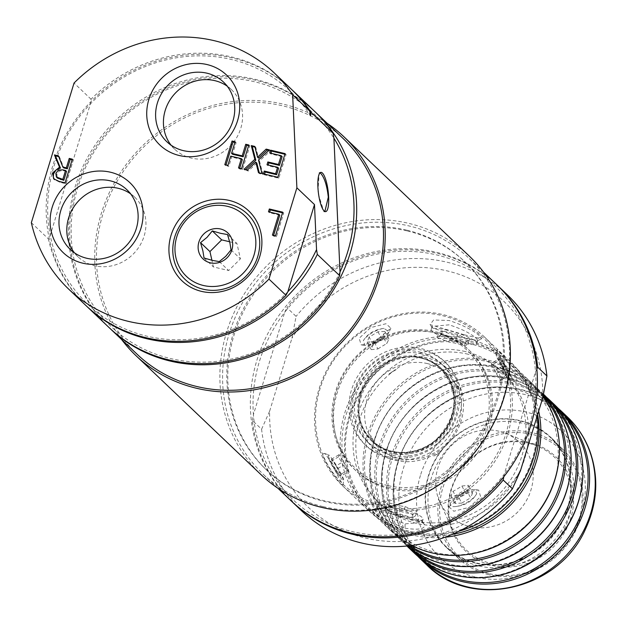 <?xml version="1.0" encoding="UTF-8"?>
<svg xmlns="http://www.w3.org/2000/svg" width="627" height="627" viewBox="0 0 627 627"><rect width="100%" height="100%" fill="white"/><g stroke="black" fill="none" stroke-linecap="round" stroke-linejoin="round"><path stroke-width="0.47" stroke-dasharray="3.13 2.35" d="M499.021 431.235A50.669 46.962 -46.4 0 0 448.046 449.198A50.669 46.962 -46.4 0 0 439.88 502.109A50.669 46.962 -46.4 0 0 518.458 511.287A50.669 46.962 -46.4 0 0 505.409 433.257A50.669 46.962 -46.4 0 0 499.021 431.235M476.316 563.305A75.836 70.287 -46.4 0 0 560.303 525.457A75.836 70.287 -46.4 0 0 550.412 437.011A75.836 70.287 -46.4 0 0 447.223 443.485A75.836 70.287 -46.4 0 0 445.844 546.877A75.836 70.287 -46.4 0 0 476.316 563.305M519.846 420.921A75.475 69.95 133.6 0 1 550.169 437.27A75.475 69.95 133.6 0 1 548.797 540.168A75.475 69.95 133.6 0 1 446.095 546.619A75.475 69.95 133.6 0 1 436.259 458.58A75.475 69.95 133.6 0 1 519.846 420.921M466.762 490.675A89.857 83.273 133.6 0 1 457.922 495.981L450.852 495.933L453.031 491.325A89.857 83.273 -46.4 0 0 461.88 486.019L468.541 485.322L466.762 490.675L470.642 497.799L461.793 503.097L457.922 495.981M496.521 369.703A89.857 83.273 133.6 0 1 501.153 378.206L500.636 380.362L496.263 373.551A89.857 83.273 -46.4 0 0 491.631 365.047L491.38 363.354L496.521 369.703L504.006 365.22L508.63 373.723L501.153 378.206M377.924 348.941A89.857 83.273 133.6 0 1 386.773 343.643L388.952 339.035L381.882 338.988A89.857 83.273 -46.4 0 0 373.034 344.294L371.255 349.639L377.924 348.941L374.005 341.754L382.854 336.448L386.773 343.643M348.165 469.913A89.857 83.273 133.6 0 1 343.533 461.409L339.16 454.599L338.651 456.754A89.857 83.273 -46.4 0 0 343.275 465.258L348.416 471.606L348.165 469.913L340.743 474.365L336.119 465.861L343.533 461.409M405.105 506.64L416.979 511.083L412.927 514.093A89.857 83.273 133.6 0 1 397.69 510.472L386.491 503.842L389.861 503.026A89.857 83.273 -46.4 0 0 405.105 506.64L403.96 510.386L415.497 515.919L416.979 511.083M437.293 337.655L449.167 342.099A89.857 83.273 133.6 0 1 464.411 345.72L467.781 344.897L456.581 338.267A89.857 83.273 -46.4 0 0 441.337 334.653L437.293 337.655L438.775 332.819L450.311 338.353L449.167 342.099M465.305 351.551A89.857 83.273 -46.4 0 0 365.8 396.382A89.857 83.273 -46.4 0 0 377.509 501.185A89.857 83.273 -46.4 0 0 499.774 493.512A89.857 83.273 -46.4 0 0 501.404 371.012A89.857 83.273 -46.4 0 0 465.305 351.551M468.11 354.224A89.857 83.273 -46.4 0 0 368.605 399.054A89.857 83.273 -46.4 0 0 380.315 503.857A89.857 83.273 -46.4 0 0 502.588 496.184A89.857 83.273 -46.4 0 0 504.21 373.684A89.857 83.273 -46.4 0 0 468.11 354.224M387.705 456.699A57.504 53.295 -46.4 0 0 451.393 428.006A57.504 53.295 -46.4 0 0 443.9 360.933A57.504 53.295 -46.4 0 0 365.651 365.847A57.504 53.295 -46.4 0 0 364.608 444.245A57.504 53.295 -46.4 0 0 387.705 456.699M419.714 352.029A53.734 49.799 133.6 0 1 441.298 363.668A53.734 49.799 133.6 0 1 440.326 436.925A53.734 49.799 133.6 0 1 367.21 441.51A53.734 49.799 133.6 0 1 360.204 378.841A53.734 49.799 133.6 0 1 419.714 352.029M406.492 230.085A143.763 133.237 -46.4 0 0 247.281 301.822A143.763 133.237 -46.4 0 0 266.02 469.498A143.763 133.237 -46.4 0 0 461.644 457.216A143.763 133.237 -46.4 0 0 464.254 261.224A143.763 133.237 -46.4 0 0 406.492 230.085M407.472 231.01A143.763 133.237 133.6 0 1 465.234 262.157A143.763 133.237 133.6 0 1 462.624 458.149A143.763 133.237 133.6 0 1 267 470.43A143.763 133.237 133.6 0 1 248.261 302.747A143.763 133.237 133.6 0 1 407.472 231.01M324.864 211.479L323.971 211.832L317.905 192.654L319.198 172.59L320.029 172.825M227.162 86.142A41.131 38.122 133.6 0 1 231.363 89.559A41.131 38.122 133.6 0 1 240.776 128.331A41.131 38.122 133.6 0 1 174.643 149.155A41.131 38.122 133.6 0 1 171.014 145.135M130.534 193.782A41.131 38.122 133.6 0 1 134.734 197.207A41.131 38.122 133.6 0 1 144.147 235.971A41.131 38.122 133.6 0 1 78.014 256.796A41.131 38.122 133.6 0 1 74.386 252.775M229.647 241.763L236.943 243.495L240.431 258.833L228.675 270.55L213.431 266.93L211.918 260.283M204.026 257.979L213.431 266.93M219.27 261.6L228.675 270.55M227.538 234.545L236.943 243.495M231.026 249.883L240.431 258.833M291.641 501.326A149.155 138.238 133.6 0 1 252.399 420.474L261.592 429.221A149.155 138.238 -46.4 0 0 301.422 510.637M261.592 429.221L269.649 411.132A141.968 131.576 -46.4 0 0 365.369 538.037A141.968 131.576 -46.4 0 0 520.473 470.697M269.649 411.132L291.939 338.204L296.085 316.392L286.892 307.645A149.155 138.238 133.6 0 1 497.305 285.238M542.77 397.769A141.968 131.576 -46.4 0 0 447.051 270.864A141.968 131.576 -46.4 0 0 291.939 338.204M389.665 458.564A57.504 53.295 -46.4 0 0 453.352 429.871A57.504 53.295 -46.4 0 0 445.852 362.798A57.504 53.295 -46.4 0 0 367.602 367.712A57.504 53.295 -46.4 0 0 366.56 446.111A57.504 53.295 -46.4 0 0 389.665 458.564M323.203 506.64A149.155 138.238 -46.4 0 0 488.394 432.215A149.155 138.238 -46.4 0 0 468.949 258.246A149.155 138.238 -46.4 0 0 265.981 270.989A149.155 138.238 -46.4 0 0 263.277 474.333A149.155 138.238 -46.4 0 0 323.203 506.64M507.086 294.549A149.155 138.238 -46.4 0 0 296.085 316.392M252.399 420.474L253.418 414.659A147 136.239 133.6 0 1 284.697 312.348L286.892 307.645M536.845 369.068L535.529 371.905A147 136.239 133.6 0 0 436.76 254.962A147 136.239 133.6 0 0 284.697 312.348L253.418 414.659A147 136.239 133.6 0 0 352.186 531.602A147 136.239 133.6 0 0 504.249 474.224L535.529 371.905A147 136.239 133.6 0 1 504.249 474.224L503.794 476.747M496.717 284.682A149.155 138.238 -46.4 0 0 293.757 297.417A149.155 138.238 -46.4 0 0 291.053 500.769M327.208 123.339A150.958 139.899 -46.4 0 0 283.388 104.184A150.958 139.899 -46.4 0 0 122.453 169.705A150.958 139.899 -46.4 0 0 121.544 339.426M137.133 354.263A149.155 138.238 133.6 0 1 117.688 180.302A149.155 138.238 133.6 0 1 282.871 105.877A149.155 138.238 133.6 0 1 342.797 138.183M469.208 256.012A150.958 139.899 -46.4 0 0 408.561 223.322A150.958 139.899 -46.4 0 0 241.387 298.64A150.958 139.899 -46.4 0 0 261.067 474.702M291.359 89.222A149.155 138.238 -46.4 0 0 91.056 99.231L90.366 103.964A147 136.239 -46.4 0 0 50.231 235.258L48.365 238.871A149.155 138.238 -46.4 0 0 85.695 305.31M31.35 222.679L48.365 238.871M91.056 99.231L74.041 83.038M287.856 291.688A147 136.239 133.6 0 1 146.828 336.143A147 136.239 133.6 0 1 50.231 235.258L90.366 103.964A147 136.239 133.6 0 1 310.443 115.807M234.913 142.4L236.089 142.682L232.546 154.266M235.109 141.749L236.089 142.682M248.621 145.652L249.797 145.934L242.555 169.603L239.49 168.875L239.686 168.224M248.817 145.002L249.797 145.934M241.583 168.679L242.555 169.603M224.803 164.689L225.783 165.622L225.979 164.972M227.875 165.418L228.855 166.351L225.783 165.622M230.712 156.139L231.692 157.064L228.855 166.351M242.328 159.595L231.692 157.064M238.511 167.95L239.49 168.875M285.081 153.615L286.061 154.548L278.819 178.217L264.367 174.784L264.57 174.134M277.847 177.284L278.819 178.217M263.387 173.851L264.367 174.784M278.592 168.201L267.972 165.685L268.176 165.034M267 164.752L267.972 165.685M284.885 154.266L286.061 154.548M269.775 152.98L270.746 153.913L270.95 153.262M282.134 156.617L270.746 153.913M254.993 147.165L255.785 147.353L258.52 158.129M254.805 146.428L255.785 147.353M268.865 150.464L270.449 150.833L259.46 160.943L262.979 174.455L259.46 173.624L259.272 172.88M269.469 149.908L270.449 150.833M258.489 160.018L259.46 160.943M262.008 173.522L262.979 174.455M244.052 169.259L245.032 170.191L245.635 169.635M247.367 170.05L248.339 170.983L245.032 170.191M256.796 163.051L248.339 170.983M258.489 172.691L259.46 173.624M58.726 156.632L59.4 156.789L63.821 167.942M58.421 155.857L59.4 156.789M72.113 159.807L73.288 160.089L66.054 183.758L60.098 182.347L54.533 179.628M72.309 159.156L73.288 160.089M66.533 171.406L63.836 170.763L59.291 170.999L56.838 174.416L57.339 177.903L56.359 176.979M54.032 179.197L54.463 179.573M65.075 182.833L66.054 183.758M58.311 170.074L59.291 170.999M282.526 212.812L283.702 213.086L276.46 236.763L273.396 236.034L273.591 235.384M282.722 212.161L283.702 213.086M275.488 235.83L276.46 236.763M272.416 235.101L273.396 236.034M268.481 211.777L269.461 212.71L269.657 212.059M279.775 215.163L269.461 212.71M109.749 328.203A149.155 138.238 133.6 0 1 91.111 154.422A149.155 138.238 133.6 0 1 256.082 80.374A149.155 138.238 133.6 0 1 315.412 112.123M86.283 305.866A149.155 138.238 133.6 0 1 89.567 103.079A149.155 138.238 133.6 0 1 291.947 89.786M314.832 111.559A149.155 138.238 -46.4 0 0 111.865 124.303A149.155 138.238 -46.4 0 0 109.161 327.647M340.014 271.93A147 136.239 133.6 0 1 157.424 354.733A147 136.239 133.6 0 1 79.801 181.446A147 136.239 133.6 0 1 254.875 81.839A147 136.239 133.6 0 1 333.909 138.144M450.311 338.353L465.555 341.974L469.262 340.061L457.726 334.528L456.581 338.267M469.262 340.061L467.781 344.897M457.726 334.528L442.482 330.907L441.337 334.653M442.482 330.907L438.775 332.819M415.497 515.919L411.782 517.831L396.538 514.211L385.009 508.677L386.491 503.842M396.538 514.211L397.69 510.472M385.009 508.677L388.716 506.765L389.861 503.026M388.716 506.765L403.96 510.386M336.119 465.861L331.354 459.285L331.228 461.206L335.853 469.709L343.275 465.258M331.228 461.206L338.651 456.754M335.853 469.709L340.61 476.285L348.416 471.606M340.61 476.285L340.743 474.365M382.854 336.448L384.837 331.471L377.963 331.793L369.123 337.099L373.034 344.294M377.963 331.793L381.882 338.988M369.123 337.099L367.14 342.076L371.255 349.639M367.14 342.076L374.005 341.754M508.63 373.723L508.505 375.644L503.747 369.068L499.116 360.564L491.631 365.047M503.747 369.068L496.263 373.551M499.116 360.564L499.249 358.636L491.38 363.354M499.249 358.636L504.006 365.22M461.793 503.097L454.928 503.426L456.903 498.449L465.751 493.143L461.88 486.019M456.903 498.449L453.031 491.325M465.751 493.143L472.617 492.822L468.541 485.322M472.617 492.822L470.642 497.799M383.912 328.368C374.429 329.606 367.571 333.721 363.346 340.696L364.859 345.344L368.057 345.187L379.711 340.03L389.179 331.879L383.912 328.36A14.86 5.345 151.5 0 0 363.339 340.696M506.898 374.781A14.86 1.599 -120.9 0 1 496.137 355.007C495.816 353.025 497.383 354.521 500.855 359.498C507.447 367.743 511.029 374.335 511.616 379.272L511.366 380.166L506.898 374.781L496.137 355.007L496.827 349.921L502.533 360.157C508.105 371.607 512.337 378.716 515.229 381.49C523.184 383.05 497.744 346.841 496.827 349.921M500.855 359.498A14.86 1.599 -120.9 0 1 511.616 379.272M448.916 506.773L453.791 511.232L469.262 507.345L480.619 496.686L478.644 490.095C474.161 490.079 468.189 492.36 460.712 496.945L448.916 506.773L450.821 502.674A14.86 5.345 -28.5 0 1 472.586 489.624L474.835 489.609L476.724 493.567C472.515 501.224 465.258 505.574 454.951 506.624C450.844 506.937 449.465 505.628 450.821 502.674L460.085 494.93L472.586 489.632M383.873 508.066A102.789 95.265 -46.4 0 0 497.713 456.769A102.789 95.265 -46.4 0 0 484.31 336.879A102.789 95.265 -46.4 0 0 443.015 314.613A102.789 95.265 -46.4 0 0 329.175 365.909A102.789 95.265 -46.4 0 0 342.577 485.8A102.789 95.265 -46.4 0 0 383.873 508.066M464.176 334.763L430.028 324.621L433.625 319.974L449.206 320.522C464.568 325.719 475.094 331.244 480.776 337.107L481.748 338.941L464.184 334.763M459.199 531.124A102.789 95.265 133.6 0 1 409.494 532.448A102.789 95.265 133.6 0 1 368.198 510.182A102.789 95.265 133.6 0 1 354.796 390.292A102.789 95.265 133.6 0 1 468.635 339.003A102.789 95.265 133.6 0 1 509.931 361.27A102.789 95.265 133.6 0 1 537.214 415.952M337.263 474.804L342.961 485.039C342.052 488.096 316.674 452.028 324.543 453.47C327.427 456.19 331.667 463.298 337.263 474.804L339.348 472.037L332.443 459.411C329.543 455.327 328.14 453.987 328.219 455.39C328.595 460.398 332.357 467.319 339.52 476.159C342.42 480.243 343.831 481.583 343.745 480.18L339.348 472.037M405.042 528.208C419.353 530.309 425.757 528.945 424.267 524.133C419.69 518.678 373.41 510.691 372.524 509.806C373.19 513.85 384.03 519.979 405.042 528.208L405.097 523.898L385.378 515.488L376.49 508.379L392.11 511.53L421.791 520.771L422.159 522.338L405.097 523.898M379.084 338.016C371.623 342.593 365.651 344.881 361.168 344.881L359.177 338.298L370.494 327.639L385.981 323.736L390.88 328.187L379.084 338.016L379.711 340.03M324.543 453.47L328.517 454.834L328.219 455.39A14.86 1.599 59.1 0 0 339.52 476.159M342.961 485.039L343.745 480.18A14.86 1.599 59.1 0 0 332.443 459.411M449.151 324.833L432.144 326.408L432.497 327.976L456.495 335.9L477.555 340.579L476.802 338.886C471.363 333.721 462.146 329.034 449.151 324.833M447.521 330.257A23.889 4.264 -163 0 0 431.172 329.457A23.889 4.264 -163 0 0 452.772 340.516A23.889 4.264 -163 0 0 476.865 343.424A23.889 4.264 -163 0 0 447.521 330.257M393.756 506.114A23.889 4.264 17 0 1 423.1 519.281A23.889 4.264 17 0 1 399.007 516.374A23.889 4.264 17 0 1 377.407 505.315A23.889 4.264 17 0 1 393.756 506.114M410.301 531.469A101.355 93.932 -46.4 0 0 534.635 407.55A101.355 93.932 -46.4 0 0 373.433 369.272A101.355 93.932 -46.4 0 0 410.301 531.469M383.896 506.334A101.355 93.932 133.6 0 1 347.029 344.145A101.355 93.932 133.6 0 1 508.231 382.423A101.355 93.932 133.6 0 1 383.896 506.334M436.831 333.18A82.662 76.612 -46.4 0 0 345.289 374.429A82.662 76.612 -46.4 0 0 356.065 470.846A82.662 76.612 -46.4 0 0 468.549 463.784A82.662 76.612 -46.4 0 0 470.046 351.089A82.662 76.612 -46.4 0 0 436.831 333.18M387.729 485.533A81.228 75.279 133.6 0 1 358.189 355.548A81.228 75.279 133.6 0 1 487.375 386.232A81.228 75.279 133.6 0 1 387.729 485.533M387.705 487.265A82.662 76.612 -46.4 0 0 479.255 446.016A82.662 76.612 -46.4 0 0 468.479 349.6A82.662 76.612 -46.4 0 0 435.271 331.691A82.662 76.612 -46.4 0 0 343.721 372.94A82.662 76.612 -46.4 0 0 354.498 469.357A82.662 76.612 -46.4 0 0 387.705 487.265M395.425 460.359A54.471 50.481 -46.4 0 0 462.248 393.764A54.471 50.481 -46.4 0 0 375.62 373.19A54.471 50.481 -46.4 0 0 395.425 460.359M488.739 574.693A75.475 69.95 133.6 0 1 458.415 558.343A75.475 69.95 133.6 0 1 448.579 470.313A75.475 69.95 133.6 0 1 532.166 432.654A75.475 69.95 133.6 0 1 562.49 448.995A75.475 69.95 133.6 0 1 572.326 537.025A75.475 69.95 133.6 0 1 488.739 574.693M489.546 573.713A74.041 68.617 -46.4 0 0 580.375 483.19A74.041 68.617 -46.4 0 0 462.616 455.226A74.041 68.617 -46.4 0 0 489.546 573.713M529.619 442.646A65.255 60.474 -46.4 0 0 449.567 522.416A65.255 60.474 -46.4 0 0 553.351 547.065A65.255 60.474 -46.4 0 0 529.619 442.646M427.528 363.621A50.317 46.633 -46.4 0 0 371.803 388.724A50.317 46.633 -46.4 0 0 378.363 447.412A50.317 46.633 -46.4 0 0 398.576 458.313A50.317 46.633 -46.4 0 0 454.301 433.21A50.317 46.633 -46.4 0 0 447.741 374.515A50.317 46.633 -46.4 0 0 427.528 363.621M528.671 443.258A64.009 59.322 -46.4 0 0 464.286 465.955A64.009 59.322 -46.4 0 0 453.964 532.793A64.009 59.322 -46.4 0 0 553.226 544.377A64.009 59.322 -46.4 0 0 536.751 445.813A64.009 59.322 -46.4 0 0 528.671 443.258M421.657 358.033A50.317 46.633 133.6 0 1 441.878 368.935A50.317 46.633 133.6 0 1 440.969 437.536A50.317 46.633 133.6 0 1 372.493 441.831A50.317 46.633 133.6 0 1 358.824 411.477A50.317 46.633 133.6 0 1 360.98 394.407A50.317 46.633 133.6 0 1 410.881 356.779A50.317 46.633 133.6 0 1 421.657 358.033M421.665 353.894A53.734 49.799 -46.4 0 0 362.163 380.707A53.734 49.799 -46.4 0 0 369.162 443.375A53.734 49.799 -46.4 0 0 442.278 438.782A53.734 49.799 -46.4 0 0 443.25 365.533A53.734 49.799 -46.4 0 0 421.665 353.894M465.555 341.974L464.411 345.72M411.782 517.831L412.927 514.093M331.354 459.285L339.16 454.599M368.057 345.187A14.86 5.345 151.5 0 0 388.638 332.851M384.837 331.471L388.952 339.035M508.505 375.644L500.636 380.362M476.724 493.567A14.86 5.345 -28.5 0 1 454.959 506.616M454.928 503.426L450.852 495.933M479.122 565.977A75.836 70.287 -46.4 0 0 563.109 528.13A75.836 70.287 -46.4 0 0 553.226 439.684A75.836 70.287 -46.4 0 0 450.029 446.158A75.836 70.287 -46.4 0 0 448.658 549.55A75.836 70.287 -46.4 0 0 479.122 565.977M558.869 460.21A101.26 93.846 -46.4 0 0 491.082 362.226A101.26 93.846 -46.4 0 0 368.966 435.428A101.26 93.846 -46.4 0 0 469.435 554.166M409.862 545.709A101.26 93.846 133.6 0 1 370.259 459.771A101.26 93.846 133.6 0 1 374.194 440.397A101.26 93.846 133.6 0 1 459.685 365.815A101.26 93.846 133.6 0 1 496.302 367.195A101.26 93.846 133.6 0 1 543.201 395.7M570.601 471.379A101.26 93.846 -46.4 0 0 502.815 373.394A101.26 93.846 -46.4 0 0 380.707 446.596A101.26 93.846 -46.4 0 0 481.175 565.342M412.511 550.075A101.26 93.846 133.6 0 1 381.992 470.94A101.26 93.846 133.6 0 1 385.926 451.565A101.26 93.846 133.6 0 1 471.418 376.984A101.26 93.846 133.6 0 1 508.035 378.371A101.26 93.846 133.6 0 1 551.964 403.553M582.334 482.547A101.26 93.846 -46.4 0 0 514.548 384.563A101.26 93.846 -46.4 0 0 392.439 457.765A101.26 93.846 -46.4 0 0 492.908 576.511M424.244 561.243A101.26 93.846 133.6 0 1 393.725 482.108A101.26 93.846 133.6 0 1 397.659 462.734A101.26 93.846 133.6 0 1 483.158 388.152A101.26 93.846 133.6 0 1 519.775 389.539A101.26 93.846 133.6 0 1 563.697 414.721M451.871 534.486A100.633 93.266 133.6 0 1 345.932 436.22A100.633 93.266 133.6 0 1 471.214 344.074A100.633 93.266 133.6 0 1 537.621 414.612M538.679 411.147A102.076 94.599 -46.4 0 0 513.027 365.204A102.076 94.599 -46.4 0 0 472.021 343.094A102.076 94.599 -46.4 0 0 358.981 394.03A102.076 94.599 -46.4 0 0 372.281 513.082A102.076 94.599 -46.4 0 0 413.295 535.192A102.076 94.599 -46.4 0 0 444.958 537.245M558.32 408.475A102.076 94.599 -46.4 0 0 520.723 389.445A102.076 94.599 -46.4 0 0 483.809 388.05A102.076 94.599 -46.4 0 0 393.662 482.766A102.076 94.599 -46.4 0 0 417.739 556.18M414.337 553.1A102.076 94.599 133.6 0 1 401.029 434.049A102.076 94.599 133.6 0 1 514.069 383.121A102.076 94.599 133.6 0 1 555.075 405.23M546.587 397.306A102.076 94.599 -46.4 0 0 508.983 378.277A102.076 94.599 -46.4 0 0 472.076 376.882A102.076 94.599 -46.4 0 0 381.921 471.598A102.076 94.599 -46.4 0 0 406.97 546.015M407.174 545.992A102.076 94.599 133.6 0 1 402.597 541.932A102.076 94.599 133.6 0 1 389.296 422.88A102.076 94.599 133.6 0 1 502.337 371.952A102.076 94.599 133.6 0 1 543.343 394.062A102.076 94.599 133.6 0 1 543.507 394.218M543.437 394.579A102.076 94.599 -46.4 0 0 538.256 389.218A102.076 94.599 -46.4 0 0 497.25 367.108A102.076 94.599 -46.4 0 0 460.336 365.713A102.076 94.599 -46.4 0 0 370.189 460.43A102.076 94.599 -46.4 0 0 397.51 537.096A102.076 94.599 -46.4 0 0 408.349 545.874M411.696 545.482A102.076 94.599 133.6 0 1 390.864 530.763A102.076 94.599 133.6 0 1 377.556 411.712A102.076 94.599 133.6 0 1 490.604 360.784A102.076 94.599 133.6 0 1 531.61 382.885A102.076 94.599 133.6 0 1 543.092 396.256M440.938 451.785L433.798 456.064A50.317 46.633 -46.4 0 0 440.938 451.785L433.798 456.064M455.9 383.763L459.638 390.629A50.317 46.633 -46.4 0 0 455.9 383.763L459.638 390.629M389.085 373.872L396.217 369.593A50.317 46.633 -46.4 0 0 389.085 373.872L396.217 369.593M374.115 441.894L370.385 435.028A50.317 46.633 -46.4 0 0 374.115 441.894L370.385 435.028M62.865 169.839L63.836 170.763M59.118 181.415L60.098 182.347M55.866 173.483L56.838 174.416M460.712 496.945L460.085 494.93M480.776 337.107L476.802 338.886M360.917 393.889A49.627 45.99 133.6 0 1 410.129 356.779A49.627 45.99 133.6 0 1 454.207 402.722A49.627 45.99 133.6 0 1 406.852 452.475A49.627 45.99 133.6 0 1 358.785 410.716A49.627 45.99 133.6 0 1 360.917 393.889M360.886 393.85A49.596 45.967 133.6 0 1 440.624 368.739A49.596 45.967 133.6 0 1 439.731 436.353A49.596 45.967 133.6 0 1 372.234 440.593A49.596 45.967 133.6 0 1 360.886 393.85A49.596 45.967 133.6 0 1 440.601 368.707A49.596 45.967 133.6 0 1 439.699 436.329A49.596 45.967 133.6 0 1 372.211 440.562A49.596 45.967 133.6 0 1 360.862 393.819M360 393.482A50.317 46.633 133.6 0 1 441.847 368.935A50.317 46.633 133.6 0 1 416.775 450.938A50.317 46.633 133.6 0 1 360 393.482M502.533 360.157L500.448 362.931M420.411 475.493A87.694 81.275 -46.4 0 0 519.352 575.641A87.694 81.275 -46.4 0 0 563.054 432.716A87.694 81.275 -46.4 0 0 420.411 475.493M426.658 564.833A102.076 94.599 133.6 0 1 403.294 468.635A102.076 94.599 133.6 0 1 567.404 416.955M504.21 373.684L501.404 371.012M380.315 503.857L377.509 501.185M465.234 262.157L464.254 261.224M267 470.43L266.02 469.498M445.852 362.798L443.9 360.933M366.56 446.111L364.608 444.245M483.558 272.157L468.949 258.246M277.894 488.245L263.277 474.333M134.734 197.207L126.913 189.762M78.014 256.796L70.193 249.35M231.363 89.559L223.541 82.113M174.643 149.155L166.821 141.71M323.971 211.832L325.656 211.628M319.198 172.582L320.883 172.378M478.644 490.095L474.835 489.609M509.931 361.27L484.31 336.879M368.198 510.182L342.577 485.8M432.105 326.393L431.172 329.457M477.798 340.359L476.865 343.424M377.407 505.315L376.474 508.372M423.1 519.281L422.167 522.338M432.497 327.976L430.028 324.621M477.555 340.579L481.748 338.941M376.717 508.176L372.524 509.806M421.791 520.771L424.267 524.133M470.046 351.089L468.479 349.6M356.065 470.846L354.498 469.357M439.88 502.109L453.964 532.793M505.409 433.257L536.751 445.813M447.741 374.515L441.878 368.935M378.363 447.412L372.493 441.831M410.881 356.779L410.129 356.779C422.034 356.928 432.207 360.917 440.624 368.739L440.601 368.707C459.779 392 458.306 415.646 436.18 439.629C413.232 459.035 384.226 453.885 372.211 440.562L372.234 440.593C364.005 432.567 359.522 422.606 358.785 410.716L358.824 411.477M443.25 365.533L441.298 363.668M369.162 443.375L367.21 441.51M364.859 345.344L361.168 344.881M390.88 328.187L389.171 331.879M511.358 380.166L515.229 381.49M562.49 448.995L550.169 437.27M458.415 558.343L446.095 546.619M553.226 439.684L550.412 437.011M448.658 549.55L445.844 546.877M374.813 439.856C359.882 485.933 383.881 535.63 426.579 549.55C480.541 571.283 552.998 524.211 557.952 462.953C560.75 417.551 542.104 386.64 502.008 370.243C453.846 351.731 389.422 386.334 374.813 439.856M386.545 451.025C371.623 497.101 395.613 546.799 438.312 560.726C492.281 582.452 564.731 535.38 569.684 474.122C572.482 428.719 553.837 397.816 513.748 381.412C465.579 362.9 401.155 397.502 386.545 451.025M398.286 462.193C383.356 508.27 407.346 557.967 450.053 571.895C504.014 593.628 576.472 546.548 581.425 485.29C584.223 439.888 565.57 408.984 525.481 392.58C477.312 374.068 412.887 408.671 398.286 462.193M393.725 482.108L393.662 482.766M483.158 388.152L483.809 388.05M381.992 470.94L381.921 471.598M471.418 376.984L472.076 376.882M543.343 394.062L538.256 389.218M402.597 541.932L397.51 537.096M370.259 459.771L370.189 460.43M459.685 365.815L460.336 365.713M531.61 382.885L513.027 365.204M390.864 530.763L372.281 513.082"/><path stroke-width="0.94" d="M320.029 172.825L320.601 173.271C324.402 177.449 326.973 185.412 328.305 197.168L324.864 211.479M171.014 145.135A41.131 38.122 133.6 0 1 175.388 93.078A41.131 38.122 133.6 0 1 227.162 86.142M74.386 252.775A41.131 38.122 133.6 0 1 78.759 200.718A41.131 38.122 133.6 0 1 130.534 193.782M211.918 260.283L209.943 251.592L221.699 239.875L229.647 241.763M212.294 230.924L207.02 237.359L200.538 242.641L202.889 250.886L204.026 257.979L212.247 260.362L219.27 261.6L225.751 256.318L231.026 249.883L229.89 242.79L227.538 234.545L220.524 233.307L212.294 230.924L221.699 239.875M200.538 242.641L209.943 251.592M174.768 236.865A45.183 41.876 133.6 0 1 229.263 204.206A45.183 41.876 133.6 0 1 257.752 256.576A45.183 41.876 133.6 0 1 203.266 289.235A45.183 41.876 133.6 0 1 174.768 236.865M203.313 285.465A42.048 38.968 133.6 0 1 188.022 218.188A42.048 38.968 133.6 0 1 254.891 234.067A42.048 38.968 133.6 0 1 203.313 285.465M220.579 228.996A17.971 16.655 133.6 0 1 227.115 257.752A17.971 16.655 133.6 0 1 198.532 250.965A17.971 16.655 133.6 0 1 220.579 228.996M497.305 285.238A149.155 138.238 133.6 0 1 497.893 285.802A149.155 138.238 133.6 0 1 537.723 367.21L546.916 375.957L542.77 397.769L520.473 470.697L512.424 488.786L503.23 480.039A149.155 138.238 133.6 0 1 292.229 501.882A149.155 138.238 133.6 0 1 291.641 501.326M292.229 501.882L301.422 510.637A149.155 138.238 -46.4 0 0 512.424 488.786M546.916 375.957A149.155 138.238 -46.4 0 0 507.086 294.549L497.893 285.802M537.723 367.21L536.845 369.068M503.794 476.747L503.23 480.039M277.894 488.245L291.053 500.769A149.155 138.238 -46.4 0 0 350.979 533.075A149.155 138.238 -46.4 0 0 516.162 458.651A149.155 138.238 -46.4 0 0 496.717 284.682L483.558 272.157M121.544 339.426A150.958 139.899 -46.4 0 0 135.894 355.572A150.958 139.899 -46.4 0 0 341.3 342.671A150.958 139.899 -46.4 0 0 344.035 136.882A150.958 139.899 -46.4 0 0 327.208 123.339M315.412 112.123A149.155 138.238 133.6 0 1 316 112.68L342.797 138.183A149.155 138.238 133.6 0 1 340.093 341.527A149.155 138.238 133.6 0 1 137.133 354.263L110.336 328.767A149.155 138.238 133.6 0 1 109.749 328.203M135.894 355.572L261.067 474.702A150.958 139.899 -46.4 0 0 466.472 461.809A150.958 139.899 -46.4 0 0 469.208 256.012L344.035 136.882M62.865 169.839L58.311 170.074L55.866 173.483L56.359 176.979L57.566 178.146L63.813 180.31L66.533 171.406L65.561 170.473L62.865 169.839M56.359 176.979L62.833 179.377L65.561 170.473M74.041 83.038L31.35 222.679A149.155 138.238 -46.4 0 0 68.68 289.118A149.155 138.238 -46.4 0 0 268.975 279.109L296.885 187.818L292.644 94.795A149.155 138.238 -46.4 0 0 274.344 73.03A149.155 138.238 -46.4 0 0 74.041 83.038M68.68 289.118L85.695 305.31A149.155 138.238 -46.4 0 0 285.99 295.301L287.856 291.688A147 136.239 -46.4 0 0 316.541 249.585L314.488 204.574L287.856 291.688M314.488 204.574L296.885 187.818M285.99 295.301L268.975 279.109M231.567 153.333L242.202 155.857L245.745 144.273L248.817 145.002L241.583 168.679L238.511 167.95L241.348 158.662L230.712 156.139L227.875 165.418L224.803 164.689L232.045 141.02L235.109 141.749L231.567 153.333L232.546 154.266L243.182 156.789L246.725 145.205L248.621 145.652M232.045 141.02L233.017 141.953L234.913 142.4M242.202 155.857L243.182 156.789M245.745 144.273L246.725 145.205M225.979 164.972L233.017 141.953M241.348 158.662L242.328 159.595L239.686 168.224M285.081 153.615L277.847 177.284L263.387 173.851L264.249 171.053L265.221 171.986L276.609 174.69L278.592 168.201L277.612 167.276L267 164.752L267.854 161.954L278.466 164.47L281.155 155.684L269.775 152.98L270.629 150.182L285.081 153.615M264.57 174.134L265.221 171.986M264.249 171.053L275.629 173.757L276.609 174.69M275.629 173.757L277.612 167.276M270.629 150.182L271.609 151.115L284.885 154.266M270.95 153.262L271.609 151.115M281.155 155.684L282.134 156.617L279.446 165.403L278.466 164.47M267.854 161.954L268.834 162.879L279.446 165.403M268.176 165.034L268.834 162.879M257.54 157.197L266.154 149.116L269.469 149.908L258.489 160.018L262.008 173.522L258.489 172.691L255.816 162.119L247.367 170.05L244.052 169.259L254.844 159.313L251.286 145.589L254.805 146.428L257.54 157.197L258.52 158.129L267.133 150.049L268.865 150.464M251.286 145.589L252.266 146.522L254.993 147.165M266.154 149.116L267.133 150.049M254.844 159.313L255.824 160.246L252.266 146.522M245.635 169.635L255.824 160.246M255.816 162.119L256.796 163.051L259.272 172.88M62.841 167.009L66.36 167.848L69.244 158.427L72.309 159.156L65.075 182.833L59.118 181.415L53.624 178.773L52.582 172.974L59.502 167.166L54.431 154.908L58.421 155.857L62.841 167.009L63.821 167.942L67.34 168.781L70.216 159.36L72.113 159.807M54.431 154.908L55.411 155.841L58.726 156.632M66.36 167.848L67.34 168.781M69.244 158.427L70.216 159.36M62.833 179.377L63.813 180.31M59.502 167.166L60.482 168.099L55.411 155.841M54.533 179.628L53.311 177.19L53.561 173.898L56.187 169.862L60.482 168.099M54.032 179.197L54.463 179.573M269.336 208.979L282.722 212.161L275.488 235.83L272.416 235.101L278.796 214.23L268.481 211.777L269.336 208.979L270.315 209.912L282.526 212.812M269.657 212.059L270.315 209.912M278.796 214.23L279.775 215.163L273.591 235.384M171.038 235.368A48.326 44.783 -46.4 0 0 225.555 290.552A48.326 44.783 -46.4 0 0 249.632 211.801A48.326 44.783 -46.4 0 0 171.038 235.368M136.325 228.526A41.131 38.122 133.6 0 1 70.193 249.35A41.131 38.122 133.6 0 1 60.78 210.586A41.131 38.122 133.6 0 1 126.913 189.762A41.131 38.122 133.6 0 1 136.325 228.526M52.221 207.153A48.326 44.783 -46.4 0 0 106.739 262.337A48.326 44.783 -46.4 0 0 130.824 183.586A48.326 44.783 -46.4 0 0 52.221 207.153M232.954 120.886A41.131 38.122 133.6 0 1 166.821 141.71A41.131 38.122 133.6 0 1 157.408 102.946A41.131 38.122 133.6 0 1 223.541 82.113A41.131 38.122 133.6 0 1 232.954 120.886M148.85 99.513A48.326 44.783 -46.4 0 0 203.375 154.697A48.326 44.783 -46.4 0 0 227.452 75.938A48.326 44.783 -46.4 0 0 148.85 99.513M316.541 249.585L317.325 254.397A149.155 138.238 133.6 0 1 86.863 306.423L109.161 327.647A149.155 138.238 -46.4 0 0 339.622 275.621L340.014 271.93L333.909 138.144L333.133 133.332A149.155 138.238 -46.4 0 0 314.832 111.559L292.535 90.343A149.155 138.238 133.6 0 1 310.835 112.108L333.133 133.332M310.835 112.108L310.443 115.807L309.66 110.995A149.155 138.238 -46.4 0 0 291.359 89.222L274.344 73.03M292.644 94.795L309.66 110.995M339.622 275.621L317.325 254.397M328.65 197.121A19.766 4.93 -96.9 0 1 325.656 211.628A19.766 4.93 -96.9 0 1 318.375 192.599A19.766 4.93 -96.9 0 1 320.883 172.378A19.766 4.93 -96.9 0 1 328.65 197.121M340.014 271.93A147 136.239 -46.4 0 0 333.909 138.144M316 112.68A149.155 138.238 133.6 0 1 313.304 316.024A149.155 138.238 133.6 0 1 110.336 328.767M86.863 306.423A149.155 138.238 133.6 0 1 86.283 305.866M291.947 89.786A149.155 138.238 133.6 0 1 292.535 90.343M537.214 415.952A102.789 95.265 133.6 0 1 459.199 531.124M468.784 554.268L469.435 554.166A101.26 93.846 -46.4 0 0 558.869 460.21L558.931 459.552A102.076 94.599 133.6 0 1 468.784 554.268A102.076 94.599 133.6 0 1 431.87 552.873A102.076 94.599 133.6 0 1 411.696 545.482M543.201 395.7A101.26 93.846 133.6 0 1 537.668 524.438A101.26 93.846 133.6 0 1 409.862 545.709M480.517 565.436L481.175 565.342A101.26 93.846 -46.4 0 0 570.601 471.379L570.672 470.72A102.076 94.599 133.6 0 1 480.517 565.436A102.076 94.599 133.6 0 1 443.61 564.041A102.076 94.599 133.6 0 1 407.174 545.992M551.964 403.553A101.26 93.846 133.6 0 1 546.885 538.342A101.26 93.846 133.6 0 1 412.511 550.075M492.258 576.605L492.908 576.511A101.26 93.846 -46.4 0 0 582.334 482.547L582.405 481.889A102.076 94.599 133.6 0 1 492.258 576.605A102.076 94.599 133.6 0 1 455.343 575.21A102.076 94.599 133.6 0 1 414.337 553.1L409.251 548.264A102.076 94.599 -46.4 0 0 450.257 570.374A102.076 94.599 -46.4 0 0 563.297 519.438A102.076 94.599 -46.4 0 0 549.997 400.387A102.076 94.599 -46.4 0 0 546.587 397.306M563.697 414.721A101.26 93.846 133.6 0 1 558.618 549.511A101.26 93.846 133.6 0 1 424.244 561.243M537.621 414.612A100.633 93.266 133.6 0 1 451.871 534.486M444.958 537.245A102.076 94.599 -46.4 0 0 538.679 411.147M417.739 556.18A102.076 94.599 -46.4 0 0 420.983 559.433A102.076 94.599 -46.4 0 0 461.989 581.542A102.076 94.599 -46.4 0 0 575.037 530.607A102.076 94.599 -46.4 0 0 561.729 411.555A102.076 94.599 -46.4 0 0 558.32 408.475M549.997 400.387L555.075 405.23A102.076 94.599 133.6 0 1 582.405 481.889M406.97 546.015A102.076 94.599 -46.4 0 0 409.251 548.264M543.507 394.218A102.076 94.599 133.6 0 1 570.672 470.72M408.349 545.874A102.076 94.599 -46.4 0 0 438.524 559.206A102.076 94.599 -46.4 0 0 549.471 511.687A102.076 94.599 -46.4 0 0 543.437 394.579M543.092 396.256A102.076 94.599 133.6 0 1 558.931 459.552M59.784 178.656L60.764 179.581M52.582 172.974L53.561 173.898M426.658 564.833C471.23 610.659 559.213 590.062 585.634 528.796C597.594 502.783 598.965 476.802 589.764 450.852C584.834 437.803 577.381 426.509 567.404 416.955A102.076 94.599 133.6 0 1 580.704 536.007A102.076 94.599 133.6 0 1 467.664 586.943A102.076 94.599 133.6 0 1 426.658 564.833L420.983 559.433M567.404 416.955L561.729 411.555"/></g></svg>
